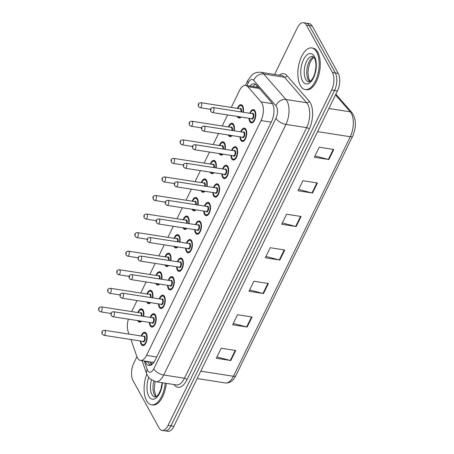 <?xml version="1.0" encoding="UTF-8"?>
<svg xmlns="http://www.w3.org/2000/svg" width="454" height="454" viewBox="0 0 454 454"><rect width="100%" height="100%" fill="white"/><g stroke="black" fill="none" stroke-linecap="round" stroke-linejoin="round"><path stroke-width="0.68" d="M150.632 302.642A6.742 3.292 98.9 0 1 148.52 303.618A6.742 3.292 98.9 0 1 146.943 302.319A6.742 3.292 98.9 0 1 146.807 302.046M146.937 293.988A6.742 3.292 98.9 0 1 150.597 290.299A6.742 3.292 98.9 0 1 152.175 291.599A6.742 3.292 98.9 0 1 152.743 297.852M159.683 284.085A6.742 3.292 98.9 0 1 157.572 285.061A6.742 3.292 98.9 0 1 155.994 283.756A6.742 3.292 98.9 0 1 155.858 283.489M155.989 275.43A6.742 3.292 98.9 0 1 159.649 271.736A6.742 3.292 98.9 0 1 161.227 273.036A6.742 3.292 98.9 0 1 161.794 279.295M168.735 265.522A6.742 3.292 98.9 0 1 166.624 266.498A6.742 3.292 98.9 0 1 165.052 265.198A6.742 3.292 98.9 0 1 164.91 264.926M165.04 256.868A6.742 3.292 98.9 0 1 168.701 253.179A6.742 3.292 98.9 0 1 170.278 254.478A6.742 3.292 98.9 0 1 170.846 260.732M177.786 246.965A6.742 3.292 98.9 0 1 175.675 247.941A6.742 3.292 98.9 0 1 174.103 246.641A6.742 3.292 98.9 0 1 173.961 246.369M174.092 238.31A6.742 3.292 98.9 0 1 177.752 234.616A6.742 3.292 98.9 0 1 179.33 235.915A6.742 3.292 98.9 0 1 179.898 242.175M186.838 228.402A6.742 3.292 98.9 0 1 184.733 229.378A6.742 3.292 98.9 0 1 183.155 228.078A6.742 3.292 98.9 0 1 183.019 227.806M183.144 219.747A6.742 3.292 98.9 0 1 186.804 216.059A6.742 3.292 98.9 0 1 188.382 217.358A6.742 3.292 98.9 0 1 188.949 223.612M195.895 209.844A6.742 3.292 98.9 0 1 193.784 210.821A6.742 3.292 98.9 0 1 192.207 209.521A6.742 3.292 98.9 0 1 192.07 209.249M192.195 201.19A6.742 3.292 98.9 0 1 195.861 197.496A6.742 3.292 98.9 0 1 197.433 198.795A6.742 3.292 98.9 0 1 198.006 205.055M201.582 190.549L203.261 191.9A6.322 3.082 98.9 0 0 204.941 191.282A6.742 3.292 98.9 0 1 202.836 192.258A6.742 3.292 98.9 0 1 201.258 190.958A6.742 3.292 98.9 0 1 201.122 190.686M201.247 182.633A6.742 3.292 98.9 0 1 204.913 178.938A6.742 3.292 98.9 0 1 206.485 180.238A6.742 3.292 98.9 0 1 207.058 186.492M210.633 171.987L212.313 173.337A6.322 3.082 98.9 0 0 213.993 172.724A6.742 3.292 98.9 0 1 211.887 173.7A6.742 3.292 98.9 0 1 210.31 172.401A6.742 3.292 98.9 0 1 210.174 172.128M210.304 164.07A6.742 3.292 98.9 0 1 213.965 160.376A6.742 3.292 98.9 0 1 215.542 161.675A6.742 3.292 98.9 0 1 216.11 167.935M219.685 153.429L221.365 154.78A6.322 3.082 98.9 0 0 223.045 154.161A6.742 3.292 98.9 0 1 220.939 155.137A6.742 3.292 98.9 0 1 219.361 153.838A6.742 3.292 98.9 0 1 219.225 153.566M219.356 145.513A6.742 3.292 98.9 0 1 223.016 141.818A6.742 3.292 98.9 0 1 224.594 143.118A6.742 3.292 98.9 0 1 225.161 149.372M228.737 134.866L230.422 136.217A6.322 3.082 98.9 0 0 232.096 135.604A6.742 3.292 98.9 0 1 229.991 136.58A6.742 3.292 98.9 0 1 228.413 135.281A6.742 3.292 98.9 0 1 228.277 135.008M228.407 126.95A6.742 3.292 98.9 0 1 232.068 123.255A6.742 3.292 98.9 0 1 233.645 124.555A6.742 3.292 98.9 0 1 234.213 130.814M237.788 116.309L239.474 117.66A6.322 3.082 98.9 0 0 241.148 117.041A6.742 3.292 98.9 0 1 239.042 118.017A6.742 3.292 98.9 0 1 237.47 116.718A6.742 3.292 98.9 0 1 237.328 116.445M237.459 108.392A6.742 3.292 98.9 0 1 241.119 104.698A6.742 3.292 98.9 0 1 242.697 105.998A6.742 3.292 98.9 0 1 243.265 112.252M141.58 321.205A6.742 3.292 98.9 0 1 139.469 322.181A6.742 3.292 98.9 0 1 137.891 320.876A6.742 3.292 98.9 0 1 137.755 320.609M137.885 312.551A6.742 3.292 98.9 0 1 141.546 308.856A6.742 3.292 98.9 0 1 143.124 310.156A6.742 3.292 98.9 0 1 143.691 316.415M150.189 317.425A6.742 3.292 98.9 0 1 153.855 313.731A6.742 3.292 98.9 0 1 155.427 315.036A6.742 3.292 98.9 0 1 155.648 322.737A6.742 3.292 98.9 0 1 151.778 327.056A6.742 3.292 98.9 0 1 150.2 325.756A6.742 3.292 98.9 0 1 149.411 322.425M159.246 298.868A6.742 3.292 98.9 0 1 162.907 295.174A6.742 3.292 98.9 0 1 164.484 296.473A6.742 3.292 98.9 0 1 164.7 304.174A6.742 3.292 98.9 0 1 160.829 308.499A6.742 3.292 98.9 0 1 159.252 307.193A6.742 3.292 98.9 0 1 158.463 303.862M168.298 280.305A6.742 3.292 98.9 0 1 171.958 276.611A6.742 3.292 98.9 0 1 173.536 277.916A6.742 3.292 98.9 0 1 173.751 285.617A6.742 3.292 98.9 0 1 169.881 289.936A6.742 3.292 98.9 0 1 168.303 288.636A6.742 3.292 98.9 0 1 167.52 285.305M177.349 261.748A6.742 3.292 98.9 0 1 181.01 258.054A6.742 3.292 98.9 0 1 182.587 259.353A6.742 3.292 98.9 0 1 182.803 267.054A6.742 3.292 98.9 0 1 178.933 271.378A6.742 3.292 98.9 0 1 177.355 270.073A6.742 3.292 98.9 0 1 176.572 266.742M186.401 243.185A6.742 3.292 98.9 0 1 190.061 239.496A6.742 3.292 98.9 0 1 191.639 240.796A6.742 3.292 98.9 0 1 191.855 248.497A6.742 3.292 98.9 0 1 187.984 252.816A6.742 3.292 98.9 0 1 186.412 251.516A6.742 3.292 98.9 0 1 185.624 248.185M195.453 224.628A6.742 3.292 98.9 0 1 199.113 220.933A6.742 3.292 98.9 0 1 200.691 222.233A6.742 3.292 98.9 0 1 200.912 229.934A6.742 3.292 98.9 0 1 197.036 234.258A6.742 3.292 98.9 0 1 195.464 232.953A6.742 3.292 98.9 0 1 194.675 229.622M204.504 206.065A6.742 3.292 98.9 0 1 208.17 202.376A6.742 3.292 98.9 0 1 209.742 203.676A6.742 3.292 98.9 0 1 209.964 211.377A6.742 3.292 98.9 0 1 206.093 215.695A6.742 3.292 98.9 0 1 204.516 214.396A6.742 3.292 98.9 0 1 203.727 211.065M213.556 187.508A6.742 3.292 98.9 0 1 217.222 183.813A6.742 3.292 98.9 0 1 218.794 185.113A6.742 3.292 98.9 0 1 219.015 192.814A6.742 3.292 98.9 0 1 215.145 197.138A6.742 3.292 98.9 0 1 213.567 195.833A6.742 3.292 98.9 0 1 212.778 192.502M222.613 168.945A6.742 3.292 98.9 0 1 226.274 165.256A6.742 3.292 98.9 0 1 227.846 166.556A6.742 3.292 98.9 0 1 228.067 174.257A6.742 3.292 98.9 0 1 224.197 178.575A6.742 3.292 98.9 0 1 222.619 177.276A6.742 3.292 98.9 0 1 221.83 173.944M231.665 150.387A6.742 3.292 98.9 0 1 235.325 146.693A6.742 3.292 98.9 0 1 236.903 147.993A6.742 3.292 98.9 0 1 237.119 155.694A6.742 3.292 98.9 0 1 233.248 160.018A6.742 3.292 98.9 0 1 231.671 158.713A6.742 3.292 98.9 0 1 230.882 155.382M240.716 131.825A6.742 3.292 98.9 0 1 244.377 128.136A6.742 3.292 98.9 0 1 245.954 129.435A6.742 3.292 98.9 0 1 246.17 137.136A6.742 3.292 98.9 0 1 242.3 141.455A6.742 3.292 98.9 0 1 240.722 140.155A6.742 3.292 98.9 0 1 239.939 136.824M249.768 113.267A6.742 3.292 98.9 0 1 253.428 109.573A6.742 3.292 98.9 0 1 255.006 110.872A6.742 3.292 98.9 0 1 255.222 118.573A6.742 3.292 98.9 0 1 251.351 122.898A6.742 3.292 98.9 0 1 249.779 121.593A6.742 3.292 98.9 0 1 248.991 118.261M141.137 335.988A6.742 3.292 98.9 0 1 144.803 332.294A6.742 3.292 98.9 0 1 146.375 333.594A6.742 3.292 98.9 0 1 146.597 341.294A6.742 3.292 98.9 0 1 142.726 345.619A6.742 3.292 98.9 0 1 141.149 344.314A6.742 3.292 98.9 0 1 140.36 340.982M130.894 339.507L136.87 356.532A12.644 6.169 -81.1 0 0 137.511 357.979A12.644 6.169 -81.1 0 0 140.462 360.419A12.644 6.169 -81.1 0 0 146.523 355.408L261.061 120.571A12.644 6.169 -81.1 0 0 261.061 101.895L247.799 86.68A12.644 6.169 -81.1 0 0 245.631 85.386A12.644 6.169 -81.1 0 0 239.57 90.403L231.268 107.428M152.629 362.275L153.69 362.071A4.217 2.054 -81.1 0 0 154.019 362.179M154.241 361.832A12.644 6.169 98.9 0 1 153.69 362.071M258.474 87.435L245.631 85.386M128.363 319.145A12.644 6.169 -81.1 0 0 128.215 331.863L128.998 334.093M227.607 114.93L222.216 125.985M218.556 133.493L213.164 144.548M209.504 152.05L204.113 163.105M200.452 170.613L195.061 181.662M191.401 189.17L186.009 200.225M182.349 207.733L176.958 218.783M173.292 226.291L167.901 237.346M164.24 244.854L158.849 255.903M155.189 263.411L149.797 274.466M146.137 281.974L140.746 293.023M137.085 300.531L131.694 311.586M274.591 74.439L297.381 27.711A12.644 6.169 98.9 0 1 303.437 22.7A12.644 6.169 98.9 0 1 306.393 25.14L332.424 72.498L335.336 72.952A12.644 6.169 98.9 0 1 334.541 90.477L170.976 425.835A12.644 6.169 98.9 0 1 164.921 430.846A12.644 6.169 98.9 0 0 170.976 425.835L334.541 90.477A12.644 6.169 98.9 0 0 335.336 72.952L309.299 25.594L335.336 72.952L338.241 73.406A12.644 6.169 98.9 0 1 337.447 90.931L173.888 426.289A12.644 6.169 98.9 0 1 167.827 431.3L162.016 430.392A12.644 6.169 98.9 0 1 159.059 427.952L133.028 380.594A12.644 6.169 98.9 0 1 133.817 363.069L136.926 356.691M303.437 22.7L306.348 23.154A12.644 6.169 98.9 0 1 309.299 25.594A12.644 6.169 98.9 0 0 306.348 23.154L309.253 23.608A12.644 6.169 98.9 0 1 312.21 26.048L338.241 73.406M333.775 149.48L319.236 147.215L314.333 157.266L328.872 159.53L333.775 149.48M314.974 155.949L328.35 159.422A3.371 1.572 26 0 0 328.872 159.53M317.431 182.985L302.897 180.715L297.994 190.765L312.534 193.035L317.431 182.985M298.636 189.454L312.011 192.927A3.371 1.572 26 0 0 312.534 193.035M301.093 216.484L286.553 214.22L281.656 224.27L296.19 226.535L301.093 216.484M282.292 222.954L295.668 226.427A3.371 1.572 26 0 0 296.19 226.535M235.734 350.494L221.194 348.229L216.291 358.28L230.831 360.544L235.734 350.494M216.933 356.963L230.309 360.436A3.371 1.572 26 0 0 230.831 360.544M252.072 316.988L237.533 314.724L232.635 324.775L247.169 327.045L252.072 316.988M233.277 323.464L246.653 326.931A3.371 1.572 26 0 0 247.169 327.045M268.416 283.489L253.877 281.225L248.974 291.275L263.513 293.539L268.416 283.489M249.615 289.958L262.991 293.432A3.371 1.572 26 0 0 263.513 293.539M284.754 249.989L270.215 247.719L265.312 257.77L279.851 260.04L284.754 249.989M265.953 256.459L279.329 259.926A3.371 1.572 26 0 0 279.851 260.04M145.206 361.163L145.348 361.566A12.644 6.169 -81.1 0 0 145.989 363.018A12.644 6.169 -81.1 0 0 148.946 365.459A12.644 6.169 -81.1 0 0 155.001 360.442L271.668 121.246A12.644 6.169 -81.1 0 0 271.674 102.57L256.414 85.074A12.644 6.169 -81.1 0 0 254.251 83.78A12.644 6.169 -81.1 0 0 249.904 86.056M150.456 365.322A12.644 6.169 98.9 0 1 148.895 363.472A12.644 6.169 98.9 0 1 148.259 362.02L148.118 361.617M332.424 72.498A12.644 6.169 98.9 0 1 331.636 90.028L168.071 425.381A12.644 6.169 98.9 0 1 162.016 430.392M252.816 86.51A12.644 6.169 98.9 0 1 255.647 84.365M165.216 383.176A21.071 10.277 98.9 0 1 151.511 404.82A21.071 10.277 98.9 0 1 146.585 400.757A21.071 10.277 98.9 0 1 146.807 374.073M166.312 383.346A21.071 10.277 98.9 0 1 152.601 404.991L151.511 404.82M316.682 52A21.071 10.277 98.9 0 1 317.369 76.062A21.071 10.277 98.9 0 1 305.27 89.569A21.071 10.277 98.9 0 1 300.344 85.5A21.071 10.277 98.9 0 1 299.663 61.438A21.071 10.277 98.9 0 1 311.762 47.931A21.071 10.277 98.9 0 1 316.682 52M311.762 47.931L312.851 48.101A21.071 10.277 98.9 0 1 317.777 52.17A21.071 10.277 98.9 0 1 318.458 76.232A21.071 10.277 98.9 0 1 306.359 89.739L305.27 89.569M152.09 362.235A12.644 8.161 160.7 0 0 151.488 364.829M257.191 85.959A12.644 10.209 138.9 0 0 256.402 87.066M156.687 356.992L146.523 355.408M259.393 88.49L247.799 86.68M272.434 103.671L261.061 101.895M271.225 122.154L261.061 120.571M335.864 94.188L352.088 112.796A4.217 3.405 138.9 0 0 350.284 111.837L335.512 94.897M352.088 112.796C356.294 119.232 356.498 126.995 352.696 136.087A4.217 1.964 -154 0 1 350.278 136.733A16.855 8.223 -81.1 0 0 350.284 111.837L328.883 108.5M200.764 371.179L233.447 376.27A4.217 1.964 26 0 0 235.864 375.628C233.248 380.883 229.752 383.329 225.371 382.955A16.855 8.223 -81.1 0 0 233.447 376.27L350.278 136.733L317.596 131.637M337.447 90.931L331.636 90.028M173.888 426.289L168.071 425.381M312.21 26.048L306.393 25.14M284.221 249.904L279.329 259.926M267.877 283.404L262.991 293.432M251.539 316.909L246.653 326.931M235.2 350.409L230.309 360.436M300.559 216.405L295.668 226.427M316.898 182.9L312.011 192.927M333.242 149.4L328.35 159.422M144.276 361.015L147.295 369.63A8.427 4.114 -81.1 0 0 147.72 370.6A8.427 4.114 -81.1 0 0 153.73 368.881L275.953 118.29A8.427 4.114 -81.1 0 0 276.48 106.605A8.427 4.114 -81.1 0 0 275.958 105.839L253.735 80.358A8.427 4.114 -81.1 0 0 248.253 82.832L246.908 85.585M253.735 80.358A8.427 6.804 138.9 0 1 263.746 74.025L285.969 99.511A16.855 8.223 98.9 0 1 287.019 101.038A16.855 8.223 98.9 0 1 285.963 124.407L163.741 374.998A16.855 8.223 98.9 0 1 155.665 381.683L176.379 384.913A16.855 8.223 -81.1 0 0 184.46 378.233L306.683 127.636A16.855 8.223 -81.1 0 0 307.738 104.267A16.855 8.223 -81.1 0 0 306.683 102.74L284.465 77.254A16.855 8.223 -81.1 0 0 281.576 75.529L260.857 72.3A16.855 8.223 98.9 0 1 263.746 74.025L284.465 77.254A2.105 1.703 -41.1 0 0 286.968 75.67L309.185 101.157A18.96 9.25 98.9 0 1 309.185 129.163L186.957 379.76A2.105 0.982 26 0 0 184.46 378.233L163.741 374.998A8.427 3.933 -154 0 1 153.73 368.881M309.185 101.157A2.105 1.703 -41.1 0 1 306.683 102.74L285.969 99.511A8.427 6.804 138.9 0 0 275.958 105.839M186.957 379.76A18.96 9.25 98.9 0 1 174.013 384.544M279.204 75.16A18.96 9.25 98.9 0 1 286.968 75.67M275.953 118.29A8.427 3.933 -154 0 0 285.963 124.407L306.683 127.636A2.105 0.982 26 0 1 309.185 129.163M248.253 82.832A8.427 3.933 -154 0 1 247.946 80.273L245.461 85.369M147.295 369.63A8.427 5.442 160.7 0 0 146.614 373.557L142.091 360.675M148.259 362.02L145.348 361.566M141.517 336.045L142.965 333.662L145.098 332.765A6.322 3.082 98.9 0 1 146.534 333.917M140.802 341.056A5.902 2.877 -81.1 0 0 141.478 343.644A5.902 2.877 -81.1 0 0 145.683 342.447A5.902 2.877 -81.1 0 0 146.052 334.263A5.902 2.877 -81.1 0 0 141.586 336.056M143.419 336.346A2.951 1.441 98.9 0 1 144.905 336.613A2.951 1.441 98.9 0 1 144.735 340.676A2.951 1.441 98.9 0 1 142.641 341.34M143.01 341.397A2.531 1.231 -81.1 0 0 144.463 339.774A2.531 1.231 -81.1 0 0 144.378 336.891A2.531 1.231 -81.1 0 0 143.787 336.403L104.533 330.285A2.531 1.231 98.9 0 1 105.129 330.773A2.531 1.231 98.9 0 1 105.209 333.656A2.531 1.231 98.9 0 1 103.756 335.279L143.01 341.397M102.49 332.163L102.167 332.833L102.49 332.163M144.871 344.603A6.322 3.082 98.9 0 1 143.152 345.256L143.918 345.375M141.574 321.199A6.322 3.082 98.9 0 1 139.894 321.818L138.215 320.467M138.578 320.734A5.902 2.877 -81.1 0 0 140.751 321.074M143.282 316.353A5.902 2.877 -81.1 0 0 142.794 310.825A5.902 2.877 -81.1 0 0 138.328 312.619M140.161 312.908A2.951 1.441 98.9 0 1 141.648 313.175A2.951 1.441 98.9 0 1 141.852 316.126M141.285 316.041A2.531 1.231 -81.1 0 0 141.126 313.453A2.531 1.231 -81.1 0 0 140.53 312.965L101.282 306.847A2.531 1.231 98.9 0 1 101.872 307.335A2.531 1.231 98.9 0 1 101.951 310.218A2.531 1.231 98.9 0 1 100.499 311.841L98.881 310.695C98.597 308.839 97.922 307.301 101.282 306.847M98.91 309.395L99.239 308.726L98.91 309.395M142.613 309.446L141.841 309.327A6.322 3.082 98.9 0 1 143.282 310.479M162.123 382.694L160.966 388.982L158.86 393.788L157.033 396.081L154.956 397.034A12.843 6.265 98.9 0 1 151.954 394.554A12.843 6.265 98.9 0 1 151.483 380.066M162.447 382.745A15.374 7.502 98.9 0 1 156.857 397.318A15.374 7.502 98.9 0 1 148.793 396.223A15.374 7.502 98.9 0 1 148.696 377.461M156.028 396.796A12.843 6.265 98.9 0 1 154.502 394.952A12.843 6.265 98.9 0 1 153.821 381.224M150.569 317.488L152.016 315.104L154.15 314.208A6.322 3.082 98.9 0 1 155.591 315.354M149.854 322.493A5.902 2.877 -81.1 0 0 150.529 325.087A5.902 2.877 -81.1 0 0 154.735 323.884A5.902 2.877 -81.1 0 0 155.103 315.706A5.902 2.877 -81.1 0 0 150.637 317.499M152.47 317.783A2.951 1.441 98.9 0 1 153.957 318.05A2.951 1.441 98.9 0 1 153.787 322.113A2.951 1.441 98.9 0 1 151.693 322.777M152.062 322.839A2.531 1.231 -81.1 0 0 153.514 321.216A2.531 1.231 -81.1 0 0 153.429 318.328A2.531 1.231 -81.1 0 0 152.839 317.84L113.591 311.722A2.531 1.231 98.9 0 1 114.181 312.21A2.531 1.231 98.9 0 1 114.26 315.099A2.531 1.231 98.9 0 1 112.808 316.716L152.062 322.839M111.542 313.601L111.219 314.27L111.542 313.601M153.923 326.04A6.322 3.082 98.9 0 1 152.203 326.698L152.975 326.818M159.626 298.925L161.068 296.541L163.207 295.645A6.322 3.082 98.9 0 1 164.643 296.797M158.911 303.936A5.902 2.877 -81.1 0 0 159.581 306.524A5.902 2.877 -81.1 0 0 163.786 305.326A5.902 2.877 -81.1 0 0 164.155 297.143A5.902 2.877 -81.1 0 0 159.689 298.936M161.522 299.226A2.951 1.441 98.9 0 1 163.009 299.492A2.951 1.441 98.9 0 1 162.838 303.556A2.951 1.441 98.9 0 1 160.744 304.22M161.113 304.276A2.531 1.231 -81.1 0 0 162.566 302.659A2.531 1.231 -81.1 0 0 162.487 299.771A2.531 1.231 -81.1 0 0 161.891 299.282L122.642 293.165A2.531 1.231 98.9 0 1 123.233 293.653A2.531 1.231 98.9 0 1 123.312 296.536A2.531 1.231 98.9 0 1 121.859 298.159L161.113 304.276M120.599 295.043L120.27 295.713L120.599 295.043M162.975 307.483A6.322 3.082 98.9 0 1 161.255 308.135L162.027 308.255M168.678 280.368L170.119 277.984L172.259 277.088A6.322 3.082 98.9 0 1 173.695 278.234M167.963 285.373A5.902 2.877 -81.1 0 0 168.633 287.967A5.902 2.877 -81.1 0 0 172.838 286.763A5.902 2.877 -81.1 0 0 173.207 278.586A5.902 2.877 -81.1 0 0 168.74 280.379M170.579 280.663A2.951 1.441 98.9 0 1 172.066 280.93A2.951 1.441 98.9 0 1 171.89 284.993A2.951 1.441 98.9 0 1 169.796 285.657M170.165 285.719A2.531 1.231 -81.1 0 0 171.618 284.096A2.531 1.231 -81.1 0 0 171.538 281.208A2.531 1.231 -81.1 0 0 170.948 280.72L131.694 274.602A2.531 1.231 98.9 0 1 132.284 275.09A2.531 1.231 98.9 0 1 132.364 277.979A2.531 1.231 98.9 0 1 130.917 279.596L170.165 285.719M129.651 276.48L129.322 277.15L129.651 276.48M172.026 288.92A6.322 3.082 98.9 0 1 170.312 289.578L171.079 289.697M177.73 261.805L179.171 259.421L181.311 258.525A6.322 3.082 98.9 0 1 182.746 259.677M177.015 266.816A5.902 2.877 -81.1 0 0 177.684 269.404A5.902 2.877 -81.1 0 0 181.889 268.206A5.902 2.877 -81.1 0 0 182.258 260.023A5.902 2.877 -81.1 0 0 177.792 261.816M179.631 262.106A2.951 1.441 98.9 0 1 181.118 262.372A2.951 1.441 98.9 0 1 180.942 266.436A2.951 1.441 98.9 0 1 178.848 267.1M179.222 267.156A2.531 1.231 -81.1 0 0 180.669 265.539A2.531 1.231 -81.1 0 0 180.59 262.65A2.531 1.231 -81.1 0 0 180 262.162L140.746 256.045A2.531 1.231 98.9 0 1 141.336 256.533A2.531 1.231 98.9 0 1 141.415 259.416A2.531 1.231 98.9 0 1 139.968 261.039L179.222 267.156M138.703 257.923L138.374 258.593L138.703 257.923M181.084 270.363A6.322 3.082 98.9 0 1 179.364 271.015L180.13 271.134M150.626 302.642A6.322 3.082 98.9 0 1 148.946 303.261L147.266 301.91M147.635 302.177A5.902 2.877 -81.1 0 0 149.809 302.512M152.334 297.79A5.902 2.877 -81.1 0 0 151.846 292.268A5.902 2.877 -81.1 0 0 147.38 294.061M149.218 294.345A2.951 1.441 98.9 0 1 150.705 294.612A2.951 1.441 98.9 0 1 150.91 297.569M150.336 297.478A2.531 1.231 -81.1 0 0 150.178 294.89A2.531 1.231 -81.1 0 0 149.587 294.402L110.333 288.284A2.531 1.231 98.9 0 1 110.924 288.772A2.531 1.231 98.9 0 1 111.003 291.661A2.531 1.231 98.9 0 1 109.55 293.284L107.933 292.132C107.649 290.276 106.974 288.744 110.333 288.284M107.961 290.832L108.29 290.163L107.961 290.832M151.664 290.889L150.898 290.77A6.322 3.082 98.9 0 1 152.334 291.916M159.677 284.079A6.322 3.082 98.9 0 1 158.003 284.698L156.318 283.347M156.687 283.614A5.902 2.877 -81.1 0 0 158.86 283.954M161.386 279.233A5.902 2.877 -81.1 0 0 160.898 273.705A5.902 2.877 -81.1 0 0 156.431 275.499M158.27 275.788A2.951 1.441 98.9 0 1 159.757 276.055A2.951 1.441 98.9 0 1 159.961 279.006M159.388 278.921A2.531 1.231 -81.1 0 0 159.229 276.333A2.531 1.231 -81.1 0 0 158.639 275.845L119.385 269.727A2.531 1.231 98.9 0 1 119.975 270.215A2.531 1.231 98.9 0 1 120.055 273.098A2.531 1.231 98.9 0 1 118.608 274.721L116.984 273.575C116.701 271.719 116.025 270.181 119.385 269.727M117.013 272.275L117.342 271.606L117.013 272.275M160.716 272.326L159.95 272.207A6.322 3.082 98.9 0 1 161.386 273.359M168.729 265.522A6.322 3.082 98.9 0 1 167.055 266.14L165.369 264.79M165.738 265.057A5.902 2.877 -81.1 0 0 167.912 265.397M170.437 260.67A5.902 2.877 -81.1 0 0 169.949 255.148A5.902 2.877 -81.1 0 0 165.483 256.941M167.322 257.225A2.951 1.441 98.9 0 1 168.809 257.492A2.951 1.441 98.9 0 1 169.013 260.448M168.445 260.358A2.531 1.231 -81.1 0 0 168.281 257.77A2.531 1.231 -81.1 0 0 167.691 257.282L128.437 251.164A2.531 1.231 98.9 0 1 129.027 251.652A2.531 1.231 98.9 0 1 129.112 254.541A2.531 1.231 98.9 0 1 127.659 256.164L126.036 255.012C125.752 253.156 125.077 251.624 128.437 251.164M126.064 253.712L126.394 253.043L126.064 253.712M169.768 253.769L169.002 253.65A6.322 3.082 98.9 0 1 170.437 254.796M308.72 81.782A12.843 6.265 98.9 0 1 305.718 79.302A12.843 6.265 98.9 0 1 305.298 64.633A12.843 6.265 98.9 0 1 312.675 56.398L314.44 58.089C316.313 61.84 316.41 67.056 314.724 73.73C311.989 82.015 308.266 82.208 308.72 81.782M314.474 56.529A15.374 7.502 98.9 0 1 313.515 77.844A15.374 7.502 98.9 0 1 302.551 80.971A15.374 7.502 98.9 0 1 303.516 59.656A15.374 7.502 98.9 0 1 314.474 56.529M309.787 81.544A12.843 6.265 98.9 0 1 308.26 79.7A12.843 6.265 98.9 0 1 307.432 66.556A12.843 6.265 98.9 0 1 313.623 56.954M186.781 243.248L188.228 240.864L190.362 239.967A6.322 3.082 98.9 0 1 191.798 241.114M186.066 248.253A5.902 2.877 -81.1 0 0 186.736 250.846A5.902 2.877 -81.1 0 0 190.941 249.643A5.902 2.877 -81.1 0 0 191.31 241.466A5.902 2.877 -81.1 0 0 186.844 243.259M188.682 243.543A2.951 1.441 98.9 0 1 190.169 243.809A2.951 1.441 98.9 0 1 189.999 247.873A2.951 1.441 98.9 0 1 187.905 248.537M188.274 248.599A2.531 1.231 -81.1 0 0 189.721 246.976A2.531 1.231 -81.1 0 0 189.641 244.087A2.531 1.231 -81.1 0 0 189.051 243.599L149.797 237.482A2.531 1.231 98.9 0 1 150.387 237.97A2.531 1.231 98.9 0 1 150.473 240.858A2.531 1.231 98.9 0 1 149.02 242.476L188.274 248.599M147.754 239.36L147.425 240.03L147.754 239.36M190.135 251.8A6.322 3.082 98.9 0 1 188.416 252.458L189.182 252.577M195.833 224.685L197.28 222.301L199.414 221.404A6.322 3.082 98.9 0 1 200.85 222.556M195.118 229.696A5.902 2.877 -81.1 0 0 195.787 232.283A5.902 2.877 -81.1 0 0 199.993 231.086A5.902 2.877 -81.1 0 0 200.367 222.903A5.902 2.877 -81.1 0 0 195.895 224.696M197.734 224.985A2.951 1.441 98.9 0 1 199.221 225.252A2.951 1.441 98.9 0 1 199.051 229.315A2.951 1.441 98.9 0 1 196.957 229.979M197.325 230.036A2.531 1.231 -81.1 0 0 198.778 228.419A2.531 1.231 -81.1 0 0 198.693 225.53A2.531 1.231 -81.1 0 0 198.103 225.042L158.849 218.924A2.531 1.231 98.9 0 1 159.439 219.413A2.531 1.231 98.9 0 1 159.524 222.295A2.531 1.231 98.9 0 1 158.071 223.918L197.325 230.036M156.806 220.803L156.482 221.473L156.806 220.803M199.187 233.243A6.322 3.082 98.9 0 1 197.467 233.895L198.233 234.014M204.885 206.127L206.332 203.744L208.465 202.847A6.322 3.082 98.9 0 1 209.901 203.994M204.169 211.133A5.902 2.877 -81.1 0 0 204.839 213.726A5.902 2.877 -81.1 0 0 209.05 212.523A5.902 2.877 -81.1 0 0 209.419 204.345A5.902 2.877 -81.1 0 0 204.947 206.139M206.786 206.422A2.951 1.441 98.9 0 1 208.273 206.689A2.951 1.441 98.9 0 1 208.102 210.752A2.951 1.441 98.9 0 1 206.008 211.416M206.377 211.479A2.531 1.231 -81.1 0 0 207.83 209.856A2.531 1.231 -81.1 0 0 207.745 206.967A2.531 1.231 -81.1 0 0 207.155 206.479L167.901 200.362A2.531 1.231 98.9 0 1 168.491 200.85A2.531 1.231 98.9 0 1 168.576 203.738A2.531 1.231 98.9 0 1 167.123 205.356L206.377 211.479M165.858 202.24L165.534 202.91L165.858 202.24M208.238 214.68A6.322 3.082 98.9 0 1 206.519 215.338L207.285 215.457M177.781 246.959A6.322 3.082 98.9 0 1 176.107 247.578L174.421 246.227M174.79 246.494A5.902 2.877 -81.1 0 0 176.964 246.834M179.495 242.113A5.902 2.877 -81.1 0 0 179.001 236.585A5.902 2.877 -81.1 0 0 174.535 238.378M176.373 238.668A2.951 1.441 98.9 0 1 177.86 238.935A2.951 1.441 98.9 0 1 178.064 241.886M177.497 241.8A2.531 1.231 -81.1 0 0 177.332 239.213A2.531 1.231 -81.1 0 0 176.742 238.725L137.488 232.607A2.531 1.231 98.9 0 1 138.078 233.095A2.531 1.231 98.9 0 1 138.164 235.978A2.531 1.231 98.9 0 1 136.711 237.601L135.088 236.455C134.804 234.599 134.129 233.061 137.488 232.607M135.116 235.155L135.445 234.485L135.116 235.155M178.819 235.206L178.053 235.087A6.322 3.082 98.9 0 1 179.489 236.239M186.832 228.402A6.322 3.082 98.9 0 1 185.158 229.02L183.473 227.67M183.842 227.936A5.902 2.877 -81.1 0 0 186.015 228.277M188.546 223.55A5.902 2.877 -81.1 0 0 188.058 218.028A5.902 2.877 -81.1 0 0 183.586 219.821M185.425 220.105A2.951 1.441 98.9 0 1 186.912 220.372A2.951 1.441 98.9 0 1 187.116 223.328M186.549 223.237A2.531 1.231 -81.1 0 0 186.384 220.65A2.531 1.231 -81.1 0 0 185.794 220.162L146.54 214.044A2.531 1.231 98.9 0 1 147.13 214.532A2.531 1.231 98.9 0 1 147.215 217.421A2.531 1.231 98.9 0 1 145.762 219.044L144.139 217.892C143.856 216.036 143.18 214.504 146.54 214.044M144.173 216.592L144.497 215.922L144.173 216.592M187.871 216.649L187.105 216.53A6.322 3.082 98.9 0 1 188.541 217.676M195.884 209.844A6.322 3.082 98.9 0 1 194.21 210.457L192.524 209.107M192.893 209.373A5.902 2.877 -81.1 0 0 195.067 209.714M197.598 204.992A5.902 2.877 -81.1 0 0 197.11 199.465A5.902 2.877 -81.1 0 0 192.638 201.258M194.477 201.548A2.951 1.441 98.9 0 1 195.963 201.814A2.951 1.441 98.9 0 1 196.168 204.765M195.6 204.68A2.531 1.231 -81.1 0 0 195.436 202.092A2.531 1.231 -81.1 0 0 194.845 201.604L155.591 195.487A2.531 1.231 98.9 0 1 156.182 195.975A2.531 1.231 98.9 0 1 156.267 198.858A2.531 1.231 98.9 0 1 154.814 200.481L153.197 199.334C152.907 197.479 152.232 195.941 155.591 195.487M153.225 198.035L153.548 197.365L153.225 198.035M196.923 198.092L196.156 197.967A6.322 3.082 98.9 0 1 197.592 199.119M213.936 187.564L215.383 185.181L217.517 184.284A6.322 3.082 98.9 0 1 218.959 185.436M213.221 192.575A5.902 2.877 -81.1 0 0 213.896 195.163A5.902 2.877 -81.1 0 0 218.102 193.966A5.902 2.877 -81.1 0 0 218.47 185.782A5.902 2.877 -81.1 0 0 214.004 187.576M215.837 187.865A2.951 1.441 98.9 0 1 217.324 188.132A2.951 1.441 98.9 0 1 217.154 192.195A2.951 1.441 98.9 0 1 215.06 192.859M215.429 192.916A2.531 1.231 -81.1 0 0 216.881 191.299A2.531 1.231 -81.1 0 0 216.796 188.41A2.531 1.231 -81.1 0 0 216.206 187.922L176.952 181.804A2.531 1.231 98.9 0 1 177.548 182.292A2.531 1.231 98.9 0 1 177.627 185.175A2.531 1.231 98.9 0 1 176.175 186.798L215.429 192.916M174.909 183.683L174.586 184.352L174.909 183.683M217.29 196.122A6.322 3.082 98.9 0 1 215.571 196.775L216.337 196.894M222.988 169.007L224.435 166.624L226.569 165.727A6.322 3.082 98.9 0 1 228.01 166.873M222.273 174.013A5.902 2.877 -81.1 0 0 222.948 176.606A5.902 2.877 -81.1 0 0 227.153 175.403A5.902 2.877 -81.1 0 0 227.522 167.225A5.902 2.877 -81.1 0 0 223.056 169.019M224.889 169.302A2.951 1.441 98.9 0 1 226.376 169.569A2.951 1.441 98.9 0 1 226.206 173.632A2.951 1.441 98.9 0 1 224.111 174.302M224.48 174.359A2.531 1.231 -81.1 0 0 225.933 172.736A2.531 1.231 -81.1 0 0 225.854 169.847A2.531 1.231 -81.1 0 0 225.258 169.359L186.009 163.241A2.531 1.231 98.9 0 1 186.6 163.729A2.531 1.231 98.9 0 1 186.679 166.618A2.531 1.231 98.9 0 1 185.226 168.235L224.48 174.359M183.961 165.12L183.637 165.789L183.961 165.12M226.342 177.559A6.322 3.082 98.9 0 1 224.622 178.218L225.394 178.337M232.045 150.444L233.487 148.061L235.626 147.164A6.322 3.082 98.9 0 1 237.062 148.316M231.33 155.455A5.902 2.877 -81.1 0 0 232 158.043A5.902 2.877 -81.1 0 0 236.205 156.846A5.902 2.877 -81.1 0 0 236.574 148.662A5.902 2.877 -81.1 0 0 232.108 150.456M233.941 150.745A2.951 1.441 98.9 0 1 235.427 151.012A2.951 1.441 98.9 0 1 235.257 155.075A2.951 1.441 98.9 0 1 233.163 155.739M233.532 155.796A2.531 1.231 -81.1 0 0 234.985 154.178A2.531 1.231 -81.1 0 0 234.905 151.29A2.531 1.231 -81.1 0 0 234.315 150.802L195.061 144.684A2.531 1.231 98.9 0 1 195.651 145.172A2.531 1.231 98.9 0 1 195.731 148.055A2.531 1.231 98.9 0 1 194.278 149.678L233.532 155.796M193.018 146.563L192.689 147.232L193.018 146.563M235.393 159.002A6.322 3.082 98.9 0 1 233.674 159.655L234.446 159.78M241.097 131.887L242.538 129.504L244.678 128.607A6.322 3.082 98.9 0 1 246.113 129.753M240.382 136.892A5.902 2.877 -81.1 0 0 241.051 139.486A5.902 2.877 -81.1 0 0 245.256 138.283A5.902 2.877 -81.1 0 0 245.625 130.105A5.902 2.877 -81.1 0 0 241.159 131.898M242.998 132.182A2.951 1.441 98.9 0 1 244.485 132.449A2.951 1.441 98.9 0 1 244.309 136.512A2.951 1.441 98.9 0 1 242.215 137.182M242.584 137.239A2.531 1.231 -81.1 0 0 244.036 135.615A2.531 1.231 -81.1 0 0 243.957 132.727A2.531 1.231 -81.1 0 0 243.367 132.239L204.113 126.121A2.531 1.231 98.9 0 1 204.703 126.609A2.531 1.231 98.9 0 1 204.782 129.498A2.531 1.231 98.9 0 1 203.335 131.115L242.584 137.239M202.07 128L201.741 128.669L202.07 128M244.445 140.439A6.322 3.082 98.9 0 1 242.731 141.098L243.497 141.217M250.148 113.324L251.59 110.941L253.729 110.044A6.322 3.082 98.9 0 1 255.165 111.196M249.433 118.335A5.902 2.877 -81.1 0 0 250.103 120.923A5.902 2.877 -81.1 0 0 254.308 119.725A5.902 2.877 -81.1 0 0 254.677 111.542A5.902 2.877 -81.1 0 0 250.211 113.335M252.049 113.625A2.951 1.441 98.9 0 1 253.536 113.892A2.951 1.441 98.9 0 1 253.36 117.955A2.951 1.441 98.9 0 1 251.272 118.619M251.641 118.676A2.531 1.231 -81.1 0 0 253.088 117.058A2.531 1.231 -81.1 0 0 253.009 114.17A2.531 1.231 -81.1 0 0 252.418 113.682L213.164 107.564A2.531 1.231 98.9 0 1 213.755 108.052A2.531 1.231 98.9 0 1 213.834 110.935A2.531 1.231 98.9 0 1 212.387 112.558L251.641 118.676M211.121 109.442L210.792 110.112L211.121 109.442M253.502 121.882A6.322 3.082 98.9 0 1 251.783 122.535L252.549 122.659M201.945 190.816A5.902 2.877 -81.1 0 0 204.118 191.157M206.649 186.429A5.902 2.877 -81.1 0 0 206.161 180.908A5.902 2.877 -81.1 0 0 201.695 182.701M203.528 182.985A2.951 1.441 98.9 0 1 205.015 183.251A2.951 1.441 98.9 0 1 205.219 186.208M204.652 186.117A2.531 1.231 -81.1 0 0 204.487 183.529A2.531 1.231 -81.1 0 0 203.897 183.041L164.643 176.924A2.531 1.231 98.9 0 1 165.239 177.412A2.531 1.231 98.9 0 1 165.318 180.3A2.531 1.231 98.9 0 1 163.866 181.923L162.248 180.771C161.964 178.916 161.289 177.383 164.643 176.924M162.277 179.472L162.6 178.802L162.277 179.472M205.98 179.529L205.208 179.409A6.322 3.082 98.9 0 1 206.649 180.556M210.996 172.253A5.902 2.877 -81.1 0 0 213.17 172.594M215.701 167.872A5.902 2.877 -81.1 0 0 215.213 162.345A5.902 2.877 -81.1 0 0 210.747 164.138M212.58 164.427A2.951 1.441 98.9 0 1 214.067 164.694A2.951 1.441 98.9 0 1 214.271 167.645M213.703 167.56A2.531 1.231 -81.1 0 0 213.545 164.972A2.531 1.231 -81.1 0 0 212.949 164.484L173.7 158.367A2.531 1.231 98.9 0 1 174.291 158.855A2.531 1.231 98.9 0 1 174.37 161.738A2.531 1.231 98.9 0 1 172.917 163.361L171.3 162.214C171.016 160.358 170.341 158.821 173.7 158.367M171.328 160.915L171.657 160.245L171.328 160.915M215.031 160.971L214.26 160.847A6.322 3.082 98.9 0 1 215.701 161.999M220.054 153.696A5.902 2.877 -81.1 0 0 222.227 154.037M224.753 149.309A5.902 2.877 -81.1 0 0 224.265 143.787A5.902 2.877 -81.1 0 0 219.798 145.581M221.637 145.865A2.951 1.441 98.9 0 1 223.124 146.131A2.951 1.441 98.9 0 1 223.328 149.088M222.755 148.997A2.531 1.231 -81.1 0 0 222.596 146.409A2.531 1.231 -81.1 0 0 222.006 145.921L182.752 139.804A2.531 1.231 98.9 0 1 183.342 140.292A2.531 1.231 98.9 0 1 183.422 143.18A2.531 1.231 98.9 0 1 181.969 144.803L180.352 143.651C180.068 141.796 179.392 140.263 182.752 139.804M180.38 142.352L180.709 141.682L180.38 142.352M224.083 142.408L223.317 142.289A6.322 3.082 98.9 0 1 224.753 143.436M229.105 135.133A5.902 2.877 -81.1 0 0 231.279 135.474M233.804 130.752A5.902 2.877 -81.1 0 0 233.316 125.225A5.902 2.877 -81.1 0 0 228.85 127.018M230.689 127.307A2.951 1.441 98.9 0 1 232.176 127.574A2.951 1.441 98.9 0 1 232.38 130.525M231.807 130.44A2.531 1.231 -81.1 0 0 231.648 127.852A2.531 1.231 -81.1 0 0 231.058 127.364L191.804 121.246A2.531 1.231 98.9 0 1 192.394 121.734A2.531 1.231 98.9 0 1 192.473 124.617A2.531 1.231 98.9 0 1 191.026 126.24L189.403 125.094C189.119 123.238 188.444 121.7 191.804 121.246M189.431 123.794L189.761 123.125L189.431 123.794M233.135 123.851L232.369 123.726A6.322 3.082 98.9 0 1 233.804 124.878M238.157 116.576A5.902 2.877 -81.1 0 0 240.331 116.916M242.862 112.189A5.902 2.877 -81.1 0 0 242.368 106.667A5.902 2.877 -81.1 0 0 237.902 108.461M239.74 108.744A2.951 1.441 98.9 0 1 241.227 109.011A2.951 1.441 98.9 0 1 241.432 111.968M240.864 111.877A2.531 1.231 -81.1 0 0 240.699 109.289A2.531 1.231 -81.1 0 0 240.109 108.801L200.855 102.683A2.531 1.231 98.9 0 1 201.445 103.172A2.531 1.231 98.9 0 1 201.531 106.06A2.531 1.231 98.9 0 1 200.078 107.683L198.455 106.531C198.171 104.675 197.496 103.143 200.855 102.683M198.483 105.232L198.812 104.562L198.483 105.232M242.186 105.288L241.42 105.169A6.322 3.082 98.9 0 1 242.856 106.315M150.092 361.923L151.176 365.016M152.203 362.252L140.462 360.419M352.696 136.087L235.864 375.628M225.371 382.955L197.167 378.562M146.614 373.557L147.607 375.793L149.882 378.789L155.665 381.683M260.857 72.3C255.801 71.794 252.992 74.064 252.174 74.768L247.946 80.273M140.74 341.045L141.472 343.905L143.152 345.256M104.533 330.285C101.174 330.739 101.855 332.277 102.139 334.133L103.756 335.279M145.098 332.765L145.865 332.884M100.499 311.841L111.003 313.476M139.894 321.818L140.666 321.943M141.841 309.327L139.707 310.224L138.266 312.607M155.047 381.57L154.275 389.742L155.733 395.746L156.324 396.626M149.792 322.482L150.524 325.348L152.203 326.698M113.591 311.722C110.231 312.182 110.907 313.714 111.19 315.57L112.808 316.716M154.15 314.208L154.922 314.327M158.843 303.925L159.575 306.785L161.255 308.135M122.642 293.165C119.283 293.619 119.958 295.157 120.242 297.012L121.859 298.159M163.207 295.645L163.973 295.764M167.895 285.362L168.627 288.228L170.312 289.578M131.694 274.602C128.334 275.062 129.01 276.594 129.294 278.45L130.917 279.596M172.259 277.088L173.025 277.207M176.952 266.804L177.679 269.665L179.364 271.015M140.746 256.045C137.386 256.499 138.061 258.037 138.345 259.892L139.968 261.039M181.311 258.525L182.077 258.644M109.55 293.284L120.055 294.918M148.946 303.261L149.718 303.38M150.898 290.77L148.759 291.667L147.317 294.05M118.608 274.721L129.106 276.355M158.003 284.698L158.769 284.823M159.95 272.207L157.81 273.104L156.369 275.487M127.659 256.164L138.158 257.798M167.055 266.14L167.821 266.26M169.002 253.65L166.862 254.546L165.421 256.93M313.85 57.204L311.302 60.064L309.673 63.475L308.334 68.679L307.994 72.612L308.516 77.85L310.082 81.368M186.004 248.242L186.73 251.107L188.416 252.458M149.797 237.482C146.438 237.941 147.113 239.474 147.397 241.329L149.02 242.476M190.362 239.967L191.128 240.087M195.055 229.684L195.782 232.544L197.467 233.895M158.849 218.924C155.489 219.378 156.165 220.916 156.448 222.772L158.071 223.918M199.414 221.404L200.18 221.524M204.107 211.121L204.833 213.987L206.519 215.338M167.901 200.362C164.541 200.821 165.216 202.353 165.506 204.209L167.123 205.356M208.465 202.847L209.232 202.966M136.711 237.601L147.209 239.235M176.107 247.578L176.873 247.702M178.053 235.087L175.919 235.984L174.472 238.367M145.762 219.044L156.261 220.678M185.158 229.02L185.924 229.139M187.105 216.53L184.971 217.426L183.524 219.81M154.814 200.481L165.313 202.115M194.21 210.457L194.976 210.582M196.156 197.967L194.023 198.863L192.575 201.247M213.159 192.564L213.891 195.424L215.571 196.775M176.952 181.804C173.593 182.258 174.274 183.796 174.557 185.652L176.175 186.798M217.517 184.284L218.289 184.403M222.21 174.001L222.942 176.867L224.622 178.218M186.009 163.241C182.65 163.701 183.325 165.233 183.609 167.089L185.226 168.235M226.569 165.727L227.341 165.846M231.262 155.444L231.994 158.304L233.674 159.655M195.061 144.684C191.702 145.138 192.377 146.676 192.661 148.532L194.278 149.678M235.626 147.164L236.392 147.283M240.319 136.881L241.046 139.747L242.731 141.098M204.113 126.121C200.753 126.581 201.428 128.113 201.712 129.969L203.335 131.115M244.678 128.607L245.444 128.726M249.371 118.324L250.097 121.184L251.783 122.535M213.164 107.564C209.805 108.018 210.48 109.556 210.764 111.412L212.387 112.558M253.729 110.044L254.495 110.163M163.866 181.923L174.364 183.558M203.261 191.9L204.028 192.019M205.208 179.409L203.074 180.306L201.627 182.69M172.917 163.361L183.422 164.995M212.313 173.337L213.085 173.462M214.26 160.847L212.126 161.743L210.684 164.127M181.969 144.803L192.473 146.438M221.365 154.78L222.137 154.899M223.317 142.289L221.177 143.186L219.736 145.569M191.026 126.24L201.525 127.875M230.422 136.217L231.188 136.342M232.369 123.726L230.229 124.623L228.788 127.007M200.078 107.683L210.577 109.318M239.474 117.66L240.24 117.779M241.42 105.169L239.281 106.066L237.839 108.449"/></g></svg>
